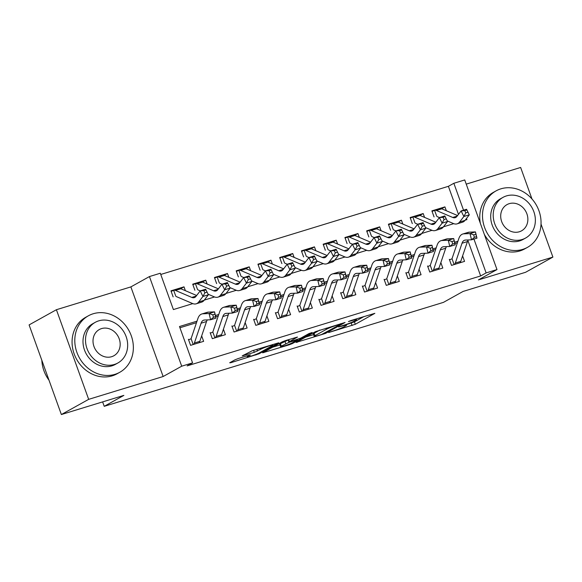 <?xml version="1.0" encoding="UTF-8"?>
<svg xmlns="http://www.w3.org/2000/svg" width="582" height="582" viewBox="0 0 582 582"><rect width="100%" height="100%" fill="white"/><g stroke="black" fill="none" stroke-linecap="round" stroke-linejoin="round"><path stroke-width="0.87" d="M328.677 332.526L355.304 324.283L374.852 313.342L350.859 320.551L348.436 321.57L352.292 320.486A8.119 0.72 160.2 0 1 356.504 319.649A8.119 0.72 160.2 0 1 355.697 320.304L354.089 321.199A8.119 0.72 160.2 0 1 343.824 325.2L338.644 326.975L342.325 326.036A8.119 0.72 160.2 0 1 346.537 325.192A8.119 0.72 160.2 0 1 345.723 325.855L344.115 326.749A8.119 0.72 160.2 0 1 333.857 330.751L328.677 332.526M238.322 358.512L235.113 359.763L229.701 362.775L230.763 362.717L259.157 353.747L278.698 342.805L252.202 350.786L242.207 355.878L254.298 352.314L260.743 349.258A6.788 0.604 160.2 0 1 267.829 346.392A6.788 0.604 160.2 0 1 272.842 345.213A6.788 0.604 160.2 0 1 272.165 345.759L259.463 352.83A6.788 0.604 160.2 0 1 252.377 355.697A6.788 0.604 160.2 0 1 247.365 356.875A6.788 0.604 160.2 0 1 248.041 356.33L250.413 354.947L249.096 355.209L238.322 358.512M61.365 414.537L29.1 324.909L56.403 309.719L88.668 399.347L61.365 414.537L123.879 395.382L104.222 406.323L443.426 302.378L463.083 291.437L525.597 272.281L552.9 257.091L478.426 279.906L496.992 269.575L486.123 272.907L480.659 275.948L187.12 365.896L192.577 362.862L181.708 366.194L149.436 276.566L160.312 273.234L173.392 309.566L192.802 303.622M88.668 399.347L163.142 376.525L181.708 366.194M296.078 342.434L325.534 333.406L345.075 322.464L315.371 331.696L296.078 342.434M289.138 344.828L262.635 352.808L282.183 341.867L285.391 340.615L297.482 337.051L289.407 341.612L290.469 341.554L300.821 338.113L308.969 333.573L312.134 332.518L292.346 343.576L289.138 344.828L288.941 344.297M552.9 257.091L541.027 224.114M531.97 198.964L520.635 167.463L466.233 184.13M173.138 296.893L170.955 290.833L184.007 286.839L180.675 288.687M194.883 290.229L192.7 284.169L205.744 280.175L202.42 282.023M216.628 283.565L214.445 277.512L227.489 273.511L224.165 275.359M238.373 276.901L236.19 270.848L249.234 266.847L245.91 268.702M260.11 270.237L257.935 264.184L270.979 260.183L267.655 262.038M281.855 263.573L279.68 257.52L292.724 253.519L289.4 255.374M303.6 256.917L301.418 250.857L314.469 246.863L311.144 248.71M325.345 250.253L323.163 244.193L336.214 240.199L332.882 242.047M347.09 243.589L344.908 237.529L357.952 233.535L354.627 235.383M368.835 236.925L366.653 230.865L379.697 226.871L376.372 228.719M390.573 230.261L388.398 224.208L401.442 220.207L398.117 222.055M412.318 223.597L410.143 217.544L423.187 213.543L419.862 215.398M449.326 259.325L451.508 265.385L464.552 261.383L462.595 255.942M427.581 265.989L429.763 272.041L442.807 268.047L440.85 262.606M405.836 272.652L408.018 278.705L421.062 274.711L419.105 269.27M384.091 279.316L386.273 285.369L399.317 281.375L397.361 275.933M362.353 285.98L364.528 292.033L377.58 288.039L375.616 282.597M340.608 292.644L342.783 298.697L355.835 294.696L353.878 289.261M318.863 299.301L321.046 305.361L334.09 301.36L332.133 295.925M297.118 305.965L299.301 312.025L312.345 308.024L310.388 302.589M275.373 312.629L277.556 318.689L290.6 314.687L288.643 309.246M253.628 319.292L255.811 325.345L268.855 321.351L266.898 315.91M231.883 325.956L234.066 332.009L247.11 328.015L245.153 322.574M210.146 332.62L212.321 338.673L225.372 334.679L223.408 329.237M480.659 275.948L467.906 240.519M457.423 242.723L454.906 243.494M435.678 249.387L433.161 250.158M413.933 256.051L411.416 256.822M392.188 262.715L389.671 263.486M370.443 269.379L367.926 270.15M348.698 276.043L346.188 276.814M326.96 282.707L324.443 283.478M305.215 289.363L302.698 290.134M283.47 296.027L280.953 296.798M261.725 302.691L259.208 303.462M239.98 309.355L237.463 310.126M218.235 316.019L215.718 316.79M196.498 322.683L179.94 327.753M201.67 335.901L203.627 341.343L190.576 345.337L188.401 339.284M458.485 214.365L448.395 186.32L160.756 274.464M446.314 210.735L444.932 206.879L431.88 210.88L434.063 216.933M423.187 213.543L424.576 217.399M401.442 220.207L402.831 224.063M379.697 226.871L381.086 230.727M357.952 233.535L359.341 237.391M336.214 240.199L337.596 244.047M314.469 246.863L315.851 250.711M292.724 253.519L294.114 257.375M270.979 260.183L272.369 264.039M249.234 266.847L250.624 270.703M227.489 273.511L228.879 277.367M205.744 280.175L207.134 284.031M184.007 286.839L185.389 290.694M102.628 401.893L104.222 406.323M163.142 376.525L130.87 286.897L56.403 309.719M130.87 286.897L149.436 276.566M448.395 186.32L453.851 183.279L464.727 179.947L496.992 269.575M197.007 321.155L179.496 326.524L192.577 362.862M457.939 241.203L454.593 242.228M436.194 247.867L432.848 248.885M414.449 254.53L411.11 255.549M392.704 261.187L389.365 262.213M370.96 267.851L367.62 268.877M349.215 274.515L345.875 275.541M327.477 281.179L324.13 282.205M305.732 287.843L302.385 288.868M283.987 294.507L280.648 295.532M262.242 301.17L258.903 302.189M240.497 307.834L237.158 308.853M218.752 314.491L215.413 315.517M486.123 272.907L473.937 239.071M465.207 220.149L466.931 219.618L466.517 218.454M463.541 210.189L453.851 183.279M204.282 300.101L214.547 296.958M226.027 293.437L236.292 290.294M247.772 286.773L258.037 283.63M269.517 280.109L279.782 276.967M291.255 273.453L301.527 270.303M313 266.789L323.265 263.639M334.745 260.125L345.01 256.975M356.49 253.461L366.755 250.318M378.235 246.797L388.5 243.654M399.979 240.133L410.245 236.99M421.724 233.469L431.989 230.327M443.462 226.805L453.734 223.663M444.932 206.879L441.607 208.734M346.326 324.618L354.431 321.861L364.048 316.513M305.761 337.043L313.567 334.65M321.475 334.541L340.659 324.239L336.818 325.229A8.119 0.72 160.2 0 0 326.56 329.23L314.986 335.676A8.119 0.72 160.2 0 0 314.178 336.331A8.119 0.72 160.2 0 0 318.383 335.494L321.475 334.541M314.178 336.331L313.305 333.908A8.119 0.72 160.2 0 1 314.113 333.253L319.867 330.052M279.986 344.944L272.572 347.214M281.288 346.13A6.788 0.604 160.2 0 0 280.611 346.676A6.788 0.604 160.2 0 0 285.624 345.497A6.788 0.604 160.2 0 0 292.702 342.631L297.431 339.932L288.97 342.383L281.288 346.13L280.415 343.707A6.788 0.604 160.2 0 0 279.738 344.253L280.611 346.676M280.415 343.707L288.446 339.859M432.084 211.441L434.601 210.357A9.05 4.3 73 0 1 434.674 210.335A9.05 4.3 73 0 1 436.391 210.488L452.738 217.464A12.92 6.14 -107 0 0 455.197 217.683A12.92 6.14 -107 0 0 456.877 216.46L461.133 210.931L466.568 209.265L469.303 214.831L465.047 220.36A19.388 9.21 73 0 1 462.53 222.193L457.088 223.859A19.388 9.21 73 0 1 453.407 223.532L447.274 220.913M467.986 212.19L466.888 209.964L464.72 210.633L465.811 212.859L467.986 212.19L469.303 214.831L463.869 216.497L459.605 222.026A19.388 9.21 73 0 1 457.088 223.859M439.446 217.573L437.053 216.555M440.036 208.691A9.05 4.3 73 0 1 440.108 208.669A9.05 4.3 73 0 1 441.825 208.822L457.583 215.544M434.601 210.357L436.682 216.133M465.811 212.859L463.869 216.497L461.133 210.931L464.72 210.633M466.888 209.964L466.568 209.265M449.53 259.885L451.45 259.026M454.564 264.446A9.05 4.3 -107 0 0 455.313 263.049L462.021 243.24A12.92 6.14 73 0 1 464.632 240.206A12.92 6.14 73 0 1 465.382 240.075L471.529 239.813L470.009 233.571L463.861 233.833A19.388 9.21 -107 0 0 462.741 234.022A19.388 9.21 -107 0 0 458.827 238.584L452.119 258.393M459.998 262.78A9.05 4.3 -107 0 0 460.755 261.383L467.455 241.574A12.92 6.14 73 0 1 468.248 239.951M473.733 234.873L470.009 233.571L475.45 231.905L476.971 238.147L471.529 239.813L474.345 237.369L476.52 236.699L475.909 234.204L473.733 234.873L474.345 237.369M475.909 234.204L475.45 231.905L469.296 232.167A19.388 9.21 -107 0 0 468.175 232.356L462.741 234.022M451.996 258.663L454.12 264.577M476.971 238.147L476.52 236.699M522.68 249.394A32.308 28.285 60.9 0 0 527.488 247.343A32.308 28.285 60.9 0 0 537.833 208.029A32.308 28.285 60.9 0 0 500.876 188.837A32.308 28.285 60.9 0 0 496.06 190.881A32.308 28.285 60.9 0 0 485.715 230.203A32.308 28.285 60.9 0 0 522.68 249.394M484.304 234.335A32.308 28.285 60.9 0 0 519.944 250.915A32.308 28.285 60.9 0 0 524.76 248.863L527.488 247.343M525.597 238.045L523.087 239.442A23.265 20.363 -119.1 0 1 519.624 240.912A23.265 20.363 -119.1 0 1 493.012 227.096A23.265 20.363 -119.1 0 1 500.462 198.789L502.972 197.393A23.265 20.363 60.9 0 0 495.522 225.7A23.265 20.363 60.9 0 0 522.134 239.515A23.265 20.363 60.9 0 0 525.597 238.045A23.265 20.363 60.9 0 0 533.047 209.731A23.265 20.363 60.9 0 0 506.435 195.916A23.265 20.363 60.9 0 0 502.972 197.393M509.228 203.664A14.994 13.124 60.9 0 0 506.995 204.617A14.994 13.124 60.9 0 0 502.193 222.862A14.994 13.124 60.9 0 0 519.348 231.767A14.994 13.124 60.9 0 0 521.581 230.814A14.994 13.124 60.9 0 0 526.375 212.568A14.994 13.124 60.9 0 0 509.228 203.664M496.06 190.881L493.332 192.402A32.308 28.285 60.9 0 0 480.332 223.313M114.981 374.328A32.308 28.285 60.9 0 0 119.79 372.276A32.308 28.285 60.9 0 0 130.135 332.955A32.308 28.285 60.9 0 0 93.178 313.763A32.308 28.285 60.9 0 0 88.362 315.815A32.308 28.285 60.9 0 0 78.017 355.136A32.308 28.285 60.9 0 0 114.981 374.328M88.362 315.815L85.634 317.336A32.308 28.285 60.9 0 0 75.289 356.657A32.308 28.285 60.9 0 0 112.246 375.841A32.308 28.285 60.9 0 0 117.062 373.797L119.79 372.276M117.899 362.972L115.389 364.376A23.265 20.363 -119.1 0 1 111.926 365.845A23.265 20.363 -119.1 0 1 85.314 352.03A23.265 20.363 -119.1 0 1 92.764 323.716L95.273 322.319A23.265 20.363 60.9 0 0 87.831 350.633A23.265 20.363 60.9 0 0 114.436 364.448A23.265 20.363 60.9 0 0 117.899 362.972A23.265 20.363 60.9 0 0 125.348 334.665A23.265 20.363 60.9 0 0 98.744 320.849A23.265 20.363 60.9 0 0 95.273 322.319M101.53 328.597A14.994 13.124 60.9 0 0 99.296 329.55A14.994 13.124 60.9 0 0 94.502 347.796A14.994 13.124 60.9 0 0 111.649 356.701A14.994 13.124 60.9 0 0 113.883 355.748A14.994 13.124 60.9 0 0 118.677 337.502A14.994 13.124 60.9 0 0 101.53 328.597M41.846 360.316A32.308 28.285 60.9 0 0 49.012 380.221M410.339 218.105L412.856 217.021A9.05 4.3 73 0 1 412.929 216.991A9.05 4.3 73 0 1 414.646 217.144L431 224.128A12.92 6.14 -107 0 0 433.452 224.346A12.92 6.14 -107 0 0 435.132 223.124L439.388 217.595L444.823 215.929L447.558 221.495L443.302 227.024A19.388 9.21 73 0 1 440.785 228.857L435.351 230.523A19.388 9.21 73 0 1 431.662 230.196L425.529 227.577M446.241 218.854L445.15 216.628L442.975 217.297L444.066 219.523L446.241 218.854L447.558 221.495L442.124 223.161L437.868 228.69A19.388 9.21 73 0 1 435.351 230.523M417.701 224.237L415.315 223.219M418.291 215.355A9.05 4.3 73 0 1 418.363 215.325A9.05 4.3 73 0 1 420.08 215.478L435.838 222.208M412.856 217.021L414.937 222.797M444.066 219.523L442.124 223.161L439.388 217.595L442.975 217.297M445.15 216.628L444.823 215.929M388.594 224.768L391.111 223.677A9.05 4.3 73 0 1 391.184 223.655A9.05 4.3 73 0 1 392.901 223.808L409.255 230.792A12.92 6.14 -107 0 0 411.714 231.01A12.92 6.14 -107 0 0 413.387 229.781L417.643 224.259L423.085 222.593L425.813 228.159L421.557 233.688A19.388 9.21 73 0 1 419.04 235.521L413.606 237.187A19.388 9.21 73 0 1 409.917 236.859L403.784 234.24M424.496 225.518L423.405 223.292L421.23 223.954L422.321 226.18L424.496 225.518L425.813 228.159L420.379 229.825L416.123 235.354A19.388 9.21 73 0 1 413.606 237.187M395.964 230.901L393.57 229.883M396.546 222.018A9.05 4.3 73 0 1 396.618 221.989A9.05 4.3 73 0 1 398.343 222.142L414.093 228.872M391.111 223.677L393.192 229.461M422.321 226.18L420.379 229.825L417.643 224.259L421.23 223.954M423.405 223.292L423.085 222.593M366.856 231.425L369.366 230.341A9.05 4.3 73 0 1 369.439 230.319A9.05 4.3 73 0 1 371.163 230.472L387.51 237.449A12.92 6.14 -107 0 0 389.969 237.667A12.92 6.14 -107 0 0 391.642 236.445L395.906 230.916L401.34 229.25L404.068 234.822L399.812 240.351A19.388 9.21 73 0 1 397.295 242.185L391.861 243.851A19.388 9.21 73 0 1 388.172 243.523L382.039 240.904M402.751 232.182L401.66 229.955L399.485 230.618L400.576 232.844L402.751 232.182L404.068 234.822L398.634 236.488L394.378 242.01A19.388 9.21 73 0 1 391.861 243.851M374.219 237.565L371.825 236.539M374.808 228.675A9.05 4.3 73 0 1 374.873 228.653A9.05 4.3 73 0 1 376.598 228.806L392.348 235.535M369.366 230.341L371.447 236.125M400.576 232.844L398.634 236.488L395.906 230.916L399.485 230.618M401.66 229.955L401.34 229.25M345.111 238.089L347.629 237.005A9.05 4.3 73 0 1 347.694 236.983A9.05 4.3 73 0 1 349.418 237.136L365.765 244.113A12.92 6.14 -107 0 0 368.224 244.331A12.92 6.14 -107 0 0 369.905 243.109L374.161 237.58L379.595 235.914L382.33 241.486L378.067 247.008A19.388 9.21 73 0 1 375.55 248.849L370.116 250.515A19.388 9.21 73 0 1 366.427 250.187L360.302 247.568M381.006 238.846L379.915 236.619L377.74 237.281L378.831 239.508L381.006 238.846L382.33 241.486L376.889 243.152L372.633 248.674A19.388 9.21 73 0 1 370.116 250.515M352.474 244.229L350.08 243.203M353.063 235.339A9.05 4.3 73 0 1 353.128 235.317A9.05 4.3 73 0 1 354.853 235.47L370.603 242.192M347.629 237.005L349.709 242.789M378.831 239.508L376.889 243.152L374.161 237.58L377.74 237.281M379.915 236.619L379.595 235.914M427.785 266.549L429.712 265.69M432.819 271.11A9.05 4.3 -107 0 0 433.575 269.713L440.276 249.904A12.92 6.14 73 0 1 442.887 246.863A12.92 6.14 73 0 1 443.637 246.739L449.784 246.47L448.271 240.228L442.116 240.497A19.388 9.21 -107 0 0 440.996 240.686A19.388 9.21 -107 0 0 437.082 245.248L430.374 265.057M438.253 269.444A9.05 4.3 -107 0 0 439.01 268.047L445.71 248.238A12.92 6.14 73 0 1 446.503 246.615M451.988 241.53L448.271 240.228L453.705 238.562L455.226 244.804L449.784 246.47L452.6 244.033L454.775 243.363L454.164 240.868L451.988 241.53L452.6 244.033M454.164 240.868L453.705 238.562L447.551 238.831A19.388 9.21 -107 0 0 446.43 239.02L440.996 240.686M430.251 265.327L432.382 271.241M455.226 244.804L454.775 243.363M406.04 273.213L407.967 272.354M411.074 277.774A9.05 4.3 -107 0 0 411.83 276.377L418.531 256.567A12.92 6.14 73 0 1 421.142 253.526A12.92 6.14 73 0 1 421.892 253.403L428.046 253.134L426.526 246.892L420.371 247.161A19.388 9.21 -107 0 0 419.251 247.35A19.388 9.21 -107 0 0 415.337 251.904L408.629 271.714M416.516 276.108A9.05 4.3 -107 0 0 417.265 274.711L423.972 254.901A12.92 6.14 73 0 1 424.758 253.279M430.243 248.194L426.526 246.892L431.96 245.226L433.481 251.468L428.046 253.134L430.855 250.697L433.03 250.027L432.419 247.532L430.243 248.194L430.855 250.697M432.419 247.532L431.96 245.226L425.806 245.495A19.388 9.21 -107 0 0 424.685 245.684L419.251 247.35M408.506 271.99L410.637 277.905M433.481 251.468L433.03 250.027M384.295 279.877L386.222 279.018M389.336 284.431A9.05 4.3 -107 0 0 390.086 283.041L396.793 263.231A12.92 6.14 73 0 1 399.398 260.19A12.92 6.14 73 0 1 400.147 260.067L406.301 259.798L404.781 253.556L398.626 253.825A19.388 9.21 -107 0 0 397.506 254.014A19.388 9.21 -107 0 0 393.592 258.568L386.885 278.378M394.771 282.765A9.05 4.3 -107 0 0 395.52 281.375L402.227 261.565A12.92 6.14 73 0 1 403.02 259.943M408.506 254.858L404.781 253.556L410.215 251.89L411.736 258.132L406.301 259.798L409.11 257.353L411.285 256.691L410.681 254.196L408.506 254.858L409.11 257.353M410.681 254.196L410.215 251.89L404.068 252.159A19.388 9.21 -107 0 0 402.94 252.348L397.506 254.014M386.761 278.654L388.892 284.569M411.736 258.132L411.285 256.691M362.55 286.54L364.478 285.682M367.591 291.095A9.05 4.3 -107 0 0 368.341 289.705L375.048 269.895A12.92 6.14 73 0 1 377.653 266.854A12.92 6.14 73 0 1 378.402 266.731L384.557 266.461L383.036 260.219L376.881 260.489A19.388 9.21 -107 0 0 375.761 260.678A19.388 9.21 -107 0 0 371.847 265.232L365.14 285.042M373.026 289.429A9.05 4.3 -107 0 0 373.775 288.039L380.483 268.229A12.92 6.14 73 0 1 381.275 266.607M386.761 261.522L383.036 260.219L388.47 258.553L389.991 264.795L384.557 266.461L387.365 264.017L389.54 263.355L388.936 260.852L386.761 261.522L387.365 264.017M388.936 260.852L388.47 258.553L382.323 258.823A19.388 9.21 -107 0 0 381.195 259.012L375.761 260.678M365.016 285.318L367.147 291.233M389.991 264.795L389.54 263.355M323.366 244.753L325.884 243.669A9.05 4.3 73 0 1 325.949 243.647A9.05 4.3 73 0 1 327.673 243.8L344.02 250.777A12.92 6.14 -107 0 0 346.479 250.995A12.92 6.14 -107 0 0 348.16 249.773L352.416 244.244L357.85 242.578L360.585 248.143L356.322 253.672A19.388 9.21 73 0 1 353.805 255.505L348.371 257.171A19.388 9.21 73 0 1 344.69 256.844L338.557 254.232M359.261 245.509L358.17 243.276L355.995 243.945L357.093 246.171L359.261 245.509L360.585 248.143L355.144 249.809L350.888 255.338A19.388 9.21 73 0 1 348.371 257.171M330.729 250.893L328.335 249.867M331.318 242.003A9.05 4.3 73 0 1 331.391 241.981A9.05 4.3 73 0 1 333.108 242.134L348.865 248.856M325.884 243.669L327.964 249.445M357.093 246.171L355.144 249.809L352.416 244.244L355.995 243.945M358.17 243.276L357.85 242.578M340.805 293.204L342.733 292.346M345.846 297.758A9.05 4.3 -107 0 0 346.596 296.369L353.303 276.559A12.92 6.14 73 0 1 355.915 273.518A12.92 6.14 73 0 1 356.657 273.387L362.812 273.125L361.291 266.883L355.144 267.145A19.388 9.21 -107 0 0 354.016 267.342A19.388 9.21 -107 0 0 350.102 271.896L343.402 291.706M351.281 296.093A9.05 4.3 -107 0 0 352.03 294.703L358.738 274.893A12.92 6.14 73 0 1 359.531 273.264M365.016 268.186L361.291 266.883L366.725 265.217L368.246 271.459L362.812 273.125L365.62 270.681L367.795 270.019L367.191 267.516L365.016 268.186L365.62 270.681M367.191 267.516L366.725 265.217L360.578 265.479A19.388 9.21 -107 0 0 359.458 265.676L354.016 267.342M343.271 291.982L345.402 297.897M368.246 271.459L367.795 270.019M301.622 251.417L304.139 250.333A9.05 4.3 73 0 1 304.211 250.311A9.05 4.3 73 0 1 305.928 250.464L322.275 257.44A12.92 6.14 -107 0 0 324.734 257.659A12.92 6.14 -107 0 0 326.415 256.436L330.671 250.907L336.105 249.242L338.84 254.807L334.585 260.336A19.388 9.21 73 0 1 332.067 262.169L326.626 263.835A19.388 9.21 73 0 1 322.945 263.508L316.812 260.896M337.524 252.166L336.425 249.94L334.257 250.609L335.348 252.835L337.524 252.166L338.84 254.807L333.406 256.473L329.143 262.002A19.388 9.21 73 0 1 326.626 263.835M308.984 257.557L306.59 256.531M309.573 248.667A9.05 4.3 73 0 1 309.646 248.645A9.05 4.3 73 0 1 311.363 248.798L327.12 255.52M304.139 250.333L306.219 256.109M335.348 252.835L333.406 256.473L330.671 250.907L334.257 250.609M336.425 249.94L336.105 249.242M319.067 299.861L320.988 299.01M324.101 304.422A9.05 4.3 -107 0 0 324.851 303.026L331.558 283.216A12.92 6.14 73 0 1 334.17 280.182A12.92 6.14 73 0 1 334.919 280.051L341.067 279.789L339.546 273.547L333.399 273.809A19.388 9.21 -107 0 0 332.278 274.006A19.388 9.21 -107 0 0 328.357 278.56L321.657 298.37M329.536 302.756A9.05 4.3 -107 0 0 330.292 301.36L336.993 281.55A12.92 6.14 73 0 1 337.786 279.927M343.271 274.85L339.546 273.547L344.988 271.881L346.501 278.123L341.067 279.789L343.882 277.345L346.057 276.676L345.446 274.18L343.271 274.85L343.882 277.345M345.446 274.18L344.988 271.881L338.833 272.143A19.388 9.21 -107 0 0 337.713 272.34L332.278 274.006M321.533 298.646L323.657 304.561M346.501 278.123L346.057 276.676M279.877 258.081L282.394 256.997A9.05 4.3 73 0 1 282.466 256.975A9.05 4.3 73 0 1 284.183 257.128L300.53 264.104A12.92 6.14 -107 0 0 302.989 264.323A12.92 6.14 -107 0 0 304.67 263.1L308.926 257.571L314.36 255.905L317.095 261.471L312.84 267A19.388 9.21 73 0 1 310.322 268.833L304.888 270.499A19.388 9.21 73 0 1 301.2 270.172L295.067 267.56M315.779 258.83L314.687 256.604L312.512 257.273L313.603 259.499L315.779 258.83L317.095 261.471L311.661 263.137L307.405 268.666A19.388 9.21 73 0 1 304.888 270.499M287.239 264.213L284.845 263.195M287.828 255.331A9.05 4.3 73 0 1 287.901 255.309A9.05 4.3 73 0 1 289.618 255.462L305.375 262.184M282.394 256.997L284.474 262.773M313.603 259.499L311.661 263.137L308.926 257.571L312.512 257.273M314.687 256.604L314.36 255.905M297.322 306.525L299.243 305.674M302.356 311.086A9.05 4.3 -107 0 0 303.113 309.689L309.813 289.88A12.92 6.14 73 0 1 312.425 286.846A12.92 6.14 73 0 1 313.174 286.715L319.322 286.453L317.808 280.211L311.654 280.473A19.388 9.21 -107 0 0 310.533 280.662A19.388 9.21 -107 0 0 306.619 285.224L299.912 305.033M307.791 309.42A9.05 4.3 -107 0 0 308.547 308.024L315.248 288.214A12.92 6.14 73 0 1 316.041 286.591M321.526 281.513L317.808 280.211L323.243 278.545L324.763 284.787L319.322 286.453L322.137 284.009L324.312 283.339L323.701 280.844L321.526 281.513L322.137 284.009M323.701 280.844L323.243 278.545L317.088 278.807A19.388 9.21 -107 0 0 315.968 278.996L310.533 280.662M299.788 305.303L301.913 311.217M324.763 284.787L324.312 283.339M258.132 264.745L260.649 263.661A9.05 4.3 73 0 1 260.721 263.639A9.05 4.3 73 0 1 262.438 263.792L278.793 270.768A12.92 6.14 -107 0 0 281.244 270.986A12.92 6.14 -107 0 0 282.925 269.764L287.181 264.235L292.622 262.569L295.35 268.135L291.095 273.664A19.388 9.21 73 0 1 288.577 275.497L283.143 277.163A19.388 9.21 73 0 1 279.455 276.836L273.322 274.217M294.034 265.494L292.942 263.268L290.767 263.937L291.858 266.163L294.034 265.494L295.35 268.135L289.916 269.801L285.66 275.33A19.388 9.21 73 0 1 283.143 277.163M265.501 270.877L263.108 269.859M266.083 261.995A9.05 4.3 73 0 1 266.156 261.973A9.05 4.3 73 0 1 267.873 262.126L283.63 268.848M260.649 263.661L262.729 269.437M291.858 266.163L289.916 269.801L287.181 264.235L290.767 263.937M292.942 263.268L292.622 262.569M275.577 313.189L277.505 312.33M280.611 317.75A9.05 4.3 -107 0 0 281.368 316.353L288.068 296.544A12.92 6.14 73 0 1 290.68 293.51A12.92 6.14 73 0 1 291.429 293.379L297.584 293.117L296.063 286.875L289.909 287.137A19.388 9.21 -107 0 0 288.788 287.326A19.388 9.21 -107 0 0 284.874 291.888L278.167 311.697M286.046 316.084A9.05 4.3 -107 0 0 286.802 314.687L293.51 294.878A12.92 6.14 73 0 1 294.296 293.255M299.781 288.177L296.063 286.875L301.498 285.209L303.018 291.451L297.584 293.117L300.392 290.673L302.567 290.003L301.956 287.508L299.781 288.177L300.392 290.673M301.956 287.508L301.498 285.209L295.343 285.471A19.388 9.21 -107 0 0 294.223 285.66L288.788 287.326M278.043 311.967L280.175 317.881M303.018 291.451L302.567 290.003M236.394 271.408L238.904 270.324A9.05 4.3 73 0 1 238.976 270.295A9.05 4.3 73 0 1 240.693 270.448L257.048 277.432A12.92 6.14 -107 0 0 259.507 277.65A12.92 6.14 -107 0 0 261.18 276.428L265.436 270.899L270.877 269.233L273.605 274.799L269.35 280.328A19.388 9.21 73 0 1 266.832 282.161L261.398 283.827A19.388 9.21 73 0 1 257.71 283.499L251.577 280.88M272.289 272.158L271.197 269.932L269.022 270.601L270.113 272.827L272.289 272.158L273.605 274.799L268.171 276.465L263.915 281.994A19.388 9.21 73 0 1 261.398 283.827M243.756 277.541L241.363 276.523M244.345 268.658A9.05 4.3 73 0 1 244.411 268.637A9.05 4.3 73 0 1 246.135 268.782L261.885 275.512M238.904 270.324L240.984 276.101M270.113 272.827L268.171 276.465L265.436 270.899L269.022 270.601M271.197 269.932L270.877 269.233M214.649 278.072L217.159 276.988A9.05 4.3 73 0 1 217.232 276.959A9.05 4.3 73 0 1 218.956 277.112L235.303 284.096A12.92 6.14 -107 0 0 237.762 284.314A12.92 6.14 -107 0 0 239.435 283.085L243.698 277.563L249.132 275.897L251.861 281.462L247.605 286.991A19.388 9.21 73 0 1 245.087 288.825L239.653 290.491A19.388 9.21 73 0 1 235.965 290.163L229.839 287.544M250.544 278.822L249.452 276.596L247.277 277.258L248.368 279.484L250.544 278.822L251.861 281.462L246.426 283.128L242.17 288.657A19.388 9.21 73 0 1 239.653 290.491M222.011 284.205L219.618 283.187M222.6 275.322A9.05 4.3 73 0 1 222.666 275.293A9.05 4.3 73 0 1 224.39 275.446L240.14 282.175M217.159 276.988L219.239 282.765M248.368 279.484L246.426 283.128L243.698 277.563L247.277 277.258M249.452 276.596L249.132 275.897M192.904 284.729L195.421 283.645A9.05 4.3 73 0 1 195.487 283.623A9.05 4.3 73 0 1 197.211 283.776L213.558 290.753A12.92 6.14 -107 0 0 216.017 290.971A12.92 6.14 -107 0 0 217.697 289.749L221.953 284.22L227.387 282.561L230.123 288.126L225.86 293.655A19.388 9.21 73 0 1 223.343 295.489L217.908 297.155A19.388 9.21 73 0 1 214.22 296.827L208.094 294.208M228.799 285.486L227.708 283.259L225.532 283.921L226.624 286.148L228.799 285.486L230.123 288.126L224.681 289.792L220.425 295.321A19.388 9.21 73 0 1 217.908 297.155M200.266 290.869L197.873 289.843M200.855 281.979A9.05 4.3 73 0 1 200.921 281.957A9.05 4.3 73 0 1 202.645 282.11L218.395 288.839M195.421 283.645L197.502 289.429M226.624 286.148L224.681 289.792L221.953 284.22L225.532 283.921M227.708 283.259L227.387 282.561M171.159 291.393L173.676 290.309A9.05 4.3 73 0 1 173.742 290.287A9.05 4.3 73 0 1 175.466 290.44L191.813 297.417A12.92 6.14 -107 0 0 194.272 297.635A12.92 6.14 -107 0 0 195.952 296.413L200.208 290.884L205.642 289.218L208.378 294.79L204.122 300.312A19.388 9.21 73 0 1 201.598 302.153L196.163 303.819A19.388 9.21 73 0 1 192.482 303.491L176.128 296.507M207.061 292.149L205.963 289.923L203.787 290.585L204.886 292.811L207.061 292.149L208.378 294.79L202.943 296.456L198.68 301.978A19.388 9.21 73 0 1 196.163 303.819M179.111 288.643A9.05 4.3 73 0 1 179.183 288.621A9.05 4.3 73 0 1 180.9 288.774L196.658 295.496M173.676 290.309L175.757 296.093M204.886 292.811L202.943 296.456L200.208 290.884L203.787 290.585M205.963 289.923L205.642 289.218M253.832 319.853L255.76 318.994M258.866 324.414A9.05 4.3 -107 0 0 259.623 323.017L266.323 303.207A12.92 6.14 73 0 1 268.935 300.167A12.92 6.14 73 0 1 269.684 300.043L275.839 299.774L274.318 293.532L268.164 293.801A19.388 9.21 -107 0 0 267.043 293.99A19.388 9.21 -107 0 0 263.129 298.551L256.422 318.361M264.308 322.748A9.05 4.3 -107 0 0 265.057 321.351L271.765 301.541A12.92 6.14 73 0 1 272.558 299.919M278.043 294.834L274.318 293.532L279.753 291.866L281.273 298.108L275.839 299.774L278.647 297.337L280.822 296.667L280.211 294.172L278.043 294.834L278.647 297.337M280.211 294.172L279.753 291.866L273.598 292.135A19.388 9.21 -107 0 0 272.478 292.324L267.043 293.99M256.298 318.63L258.43 324.545M281.273 298.108L280.822 296.667M232.087 326.517L234.015 325.658M237.129 331.078A9.05 4.3 -107 0 0 237.878 329.681L244.585 309.871A12.92 6.14 73 0 1 247.19 306.83A12.92 6.14 73 0 1 247.939 306.707L254.094 306.438L252.573 300.196L246.419 300.465A19.388 9.21 -107 0 0 245.298 300.654A19.388 9.21 -107 0 0 241.385 305.208L234.677 325.018M242.563 329.412A9.05 4.3 -107 0 0 243.312 328.015L250.02 308.205A12.92 6.14 73 0 1 250.813 306.583M256.298 301.498L252.573 300.196L258.008 298.53L259.528 304.772L254.094 306.438L256.902 304L259.077 303.331L258.473 300.836L256.298 301.498L256.902 304M258.473 300.836L258.008 298.53L251.861 298.799A19.388 9.21 -107 0 0 250.733 298.988L245.298 300.654M234.553 325.294L236.685 331.209M259.528 304.772L259.077 303.331M210.342 333.18L212.27 332.322M215.384 337.735A9.05 4.3 -107 0 0 216.133 336.345L222.841 316.535A12.92 6.14 73 0 1 225.452 313.494A12.92 6.14 73 0 1 226.194 313.371L232.349 313.101L230.828 306.86L224.681 307.129A19.388 9.21 -107 0 0 223.553 307.318A19.388 9.21 -107 0 0 219.64 311.872L212.939 331.682M220.818 336.069A9.05 4.3 -107 0 0 221.567 334.679L228.275 314.869A12.92 6.14 73 0 1 229.068 313.247M234.553 308.162L230.828 306.86L236.263 305.194L237.783 311.435L232.349 313.101L235.157 310.657L237.332 309.995L236.728 307.5L234.553 308.162L235.157 310.657M236.728 307.5L236.263 305.194L230.116 305.463A19.388 9.21 -107 0 0 228.988 305.652L223.553 307.318M212.808 331.958L214.94 337.873M237.783 311.435L237.332 309.995M188.604 339.844L190.525 338.986M193.639 344.399A9.05 4.3 -107 0 0 194.388 343.009L201.096 323.199A12.92 6.14 73 0 1 203.707 320.158A12.92 6.14 73 0 1 204.457 320.035L210.604 319.765L209.083 313.523L202.936 313.793A19.388 9.21 -107 0 0 201.808 313.982A19.388 9.21 -107 0 0 197.895 318.536L191.194 338.346M199.073 342.733A9.05 4.3 -107 0 0 199.822 341.343L206.53 321.533A12.92 6.14 73 0 1 207.323 319.911M212.808 314.826L209.083 313.523L214.525 311.857L216.038 318.099L210.604 319.765L213.419 317.321L215.587 316.659L214.984 314.156L212.808 314.826L213.419 317.321M214.984 314.156L214.525 311.857L208.371 312.127A19.388 9.21 -107 0 0 207.25 312.316L201.808 313.982M191.071 338.622L193.195 344.537M216.038 318.099L215.587 316.659M354.431 321.861L355.304 324.283M351.23 323.112L352.095 325.534M325.309 332.788L325.534 333.406M296.98 341.932L297.14 342.376M326.16 328.124L326.56 329.23M314.113 333.253L314.986 335.676M263.792 352.103L263.952 352.547M288.687 339.604L289.407 341.612M292.113 342.936L292.346 343.576M288.097 339.968L288.97 342.383M284.889 341.212L285.762 343.635M247.787 355.609L248.041 356.33M260.394 348.276L260.743 349.258M256.888 349.346L257.506 351.062M253.592 350.357L254.298 352.314M243.356 355.173L243.516 355.617M258.925 353.107L259.157 353.747M255.76 354.474L255.949 354.998M230.603 362.273L230.763 362.717M457.139 216.111L452.738 217.464M465.047 220.36L459.605 222.026M441.825 208.822L436.391 210.488M462.021 243.24L467.455 241.574M463.861 233.833L469.296 232.167M455.313 263.049L460.755 261.383M435.394 222.775L431 224.128M443.302 227.024L437.868 228.69M420.08 215.478L414.646 217.144M413.657 229.439L409.255 230.792M421.557 233.688L416.123 235.354M398.343 222.142L392.901 223.808M391.912 236.103L387.51 237.449M399.812 240.351L394.378 242.01M376.598 228.806L371.163 230.472M370.167 242.767L365.765 244.113M378.067 247.008L372.633 248.674M354.853 235.47L349.418 237.136M440.276 249.904L445.71 248.238M442.116 240.497L447.551 238.831M433.575 269.713L439.01 268.047M418.531 256.567L423.972 254.901M420.371 247.161L425.806 245.495M411.83 276.377L417.265 274.711M396.793 263.231L402.227 261.565M398.626 253.825L404.068 252.159M390.086 283.041L395.52 281.375M375.048 269.895L380.483 268.229M376.881 260.489L382.323 258.823M368.341 289.705L373.775 288.039M348.422 249.431L344.02 250.777M356.322 253.672L350.888 255.338M333.108 242.134L327.673 243.8M353.303 276.559L358.738 274.893M355.144 267.145L360.578 265.479M346.596 296.369L352.03 294.703M326.677 256.095L322.275 257.44M334.585 260.336L329.143 262.002M311.363 248.798L305.928 250.464M331.558 283.216L336.993 281.55M333.399 273.809L338.833 272.143M324.851 303.026L330.292 301.36M304.932 262.758L300.53 264.104M312.84 267L307.405 268.666M289.618 255.462L284.183 257.128M309.813 289.88L315.248 288.214M311.654 280.473L317.088 278.807M303.113 309.689L308.547 308.024M283.187 269.422L278.793 270.768M291.095 273.664L285.66 275.33M267.873 262.126L262.438 263.792M288.068 296.544L293.51 294.878M289.909 287.137L295.343 285.471M281.368 316.353L286.802 314.687M261.449 276.079L257.048 277.432M269.35 280.328L263.915 281.994M246.135 268.782L240.693 270.448M239.704 282.743L235.303 284.096M247.605 286.991L242.17 288.657M224.39 275.446L218.956 277.112M217.959 289.407L213.558 290.753M225.86 293.655L220.425 295.321M202.645 282.11L197.211 283.776M196.214 296.071L191.813 297.417M204.122 300.312L198.68 301.978M180.9 288.774L175.466 290.44M266.323 303.207L271.765 301.541M268.164 293.801L273.598 292.135M259.623 323.017L265.057 321.351M244.585 309.871L250.02 308.205M246.419 300.465L251.861 298.799M237.878 329.681L243.312 328.015M222.841 316.535L228.275 314.869M224.681 307.129L230.116 305.463M216.133 336.345L221.567 334.679M201.096 323.199L206.53 321.533M202.936 313.793L208.371 312.127M194.388 343.009L199.822 341.343M346.254 324.414L346.537 325.192M356.235 318.907L356.504 319.649M340.681 323.672L340.834 324.101M288.388 339.699L289.152 341.816M297.264 339.466L297.431 339.932M247.001 355.849L247.365 356.875M272.594 344.537L272.842 345.213M440.108 208.669L434.674 210.335M418.363 215.325L412.929 216.991M396.618 221.989L391.184 223.655M374.873 228.653L369.439 230.319M353.128 235.317L347.694 236.983M331.391 241.981L325.949 243.647M309.646 248.645L304.211 250.311M287.901 255.309L282.466 256.975M266.156 261.973L260.721 263.639M244.411 268.637L238.976 270.295M222.666 275.293L217.232 276.959M200.921 281.957L195.487 283.623M179.183 288.621L173.742 290.287"/></g></svg>
